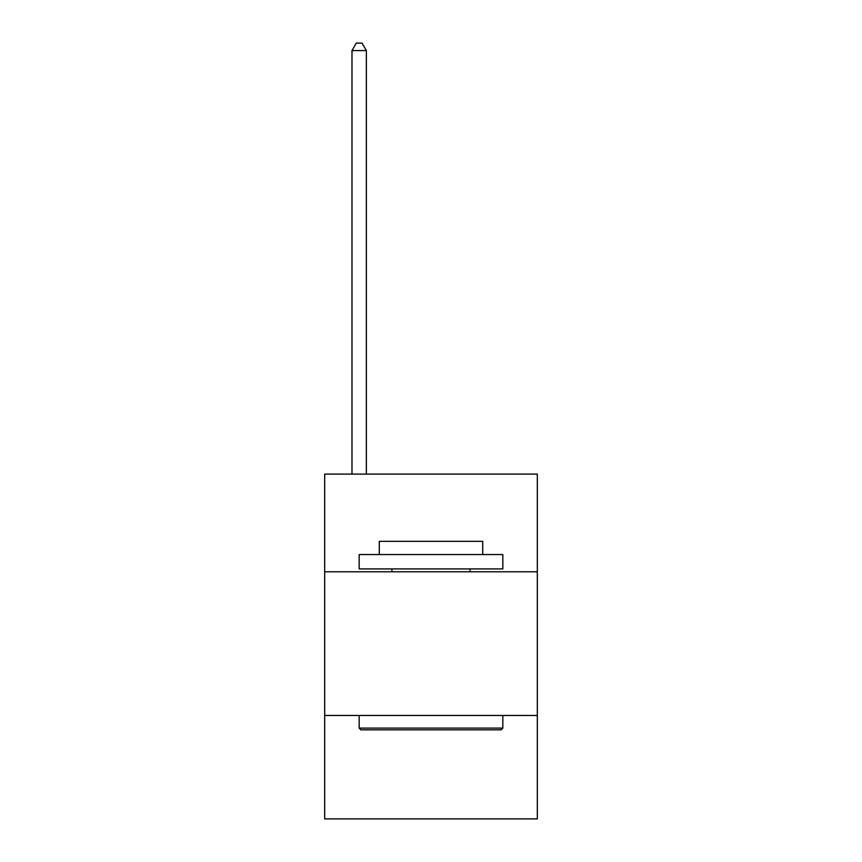 <?xml version="1.0" encoding="UTF-8"?>
<svg xmlns="http://www.w3.org/2000/svg" width="862" height="862" viewBox="0 0 862 862"><rect width="100%" height="100%" fill="white"/><g stroke="black" fill="none" stroke-linecap="round" stroke-linejoin="round"><path stroke-width="1.29" d="M537.317 571.797L537.317 474.1L324.683 474.1L324.683 571.797L537.317 571.797L537.317 818.9L324.683 818.9L324.683 571.797M537.317 715.46L324.683 715.46M360.887 729.823L359.163 728.099L502.837 728.099L501.113 729.823L360.887 729.823M502.837 554.557L502.837 568.92L359.163 568.92L359.163 554.557L502.837 554.557M379.28 554.557L379.28 541.336L482.72 541.336L482.72 554.557M502.837 715.46L502.837 728.099M359.163 715.46L359.163 728.099M470.081 568.92L470.081 571.797M391.919 568.92L391.919 571.797M366.35 474.1L366.35 50.567L351.987 50.567L351.987 474.1M351.987 50.567L356.297 43.1L362.04 43.1L366.35 50.567"/></g></svg>
